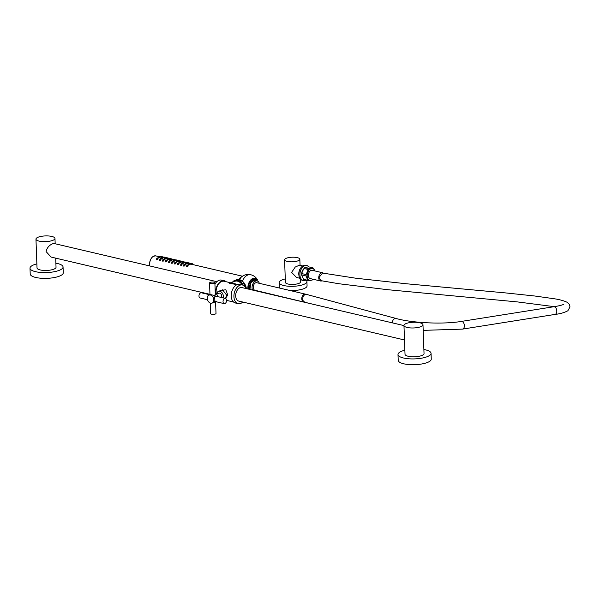 <?xml version="1.0" encoding="UTF-8"?>
<svg xmlns="http://www.w3.org/2000/svg" width="600" height="600" viewBox="0 0 600 600"><rect width="100%" height="100%" fill="white"/><g stroke="black" fill="none" stroke-linecap="round" stroke-linejoin="round"><path stroke-width="0.9" d="M36.87 263.873A16.538 4.973 -2.1 0 0 30 268.2L30.21 273.99A16.538 4.973 -2.1 0 0 35.752 277.462A16.538 4.973 -2.1 0 0 53.588 277.68A16.538 4.973 -2.1 0 0 63.262 272.775L63.052 266.985A16.538 4.973 -2.1 0 0 57.517 263.513A16.538 4.973 -2.1 0 0 55.883 263.183M30 268.2A16.538 4.973 -2.1 0 0 35.535 271.68A16.538 4.973 -2.1 0 0 53.377 271.89A16.538 4.973 -2.1 0 0 63.052 266.985M55.695 258.15L56.032 267.248A9.51 2.857 177.9 0 1 53.625 269.257A9.51 2.857 177.9 0 1 43.193 270.382A9.51 2.857 177.9 0 1 37.02 267.945L35.963 239.123A9.51 2.857 177.9 0 1 38.37 237.112A9.51 2.857 -2.1 0 1 48.802 235.987A9.51 2.857 -2.1 0 1 54.975 238.425A9.51 2.857 -2.1 0 1 52.568 240.442A9.51 2.857 177.9 0 1 42.135 241.567A9.51 2.857 177.9 0 1 35.963 239.123M216.855 281.692L54.225 243.54L52.695 243.75C49.207 245.183 47.002 247.785 46.072 251.558L51.052 257.055L209.962 294.337M226.125 281.73A9.57 6.143 103.2 0 0 224.265 280.733L221.572 280.103A9.57 6.143 103.2 0 0 214.935 284.13M215.827 293.618A9.57 6.143 -76.8 0 1 215.722 292.41A9.57 6.143 103.2 0 1 224.265 280.733M237.667 284.438L224.145 281.265A9.022 5.79 103.2 0 0 221.767 281.445A9.022 5.79 103.2 0 0 216.263 293.925M229.462 283.252L237.03 284.655M235.403 303A9.57 6.143 -76.8 0 1 231.233 296.048A9.57 6.143 103.2 0 1 239.775 284.37L242.468 285.007A9.57 6.143 103.2 0 0 233.925 296.685A9.57 6.143 -76.8 0 0 238.095 303.63L235.403 303M245.985 288.525A9.57 6.143 103.2 0 0 242.468 285.007M242.812 302.04A9.57 6.143 -76.8 0 1 238.095 303.63M403.972 325.59L241.868 287.558A6.945 4.455 103.2 0 0 235.673 296.032A6.945 4.455 103.2 0 0 238.695 301.08L404.498 339.975M422.978 324.757L424.035 353.58A9.51 2.857 177.9 0 1 421.627 355.59A9.51 2.857 177.9 0 1 411.195 356.715A9.51 2.857 177.9 0 1 405.022 354.278L403.965 325.455A9.51 2.857 -2.1 0 0 410.138 327.9A9.51 2.857 -2.1 0 0 420.57 326.775A9.51 2.857 177.9 0 0 422.978 324.757A9.51 2.857 177.9 0 0 416.805 322.32A9.51 2.857 177.9 0 0 406.373 323.445A9.51 2.857 -2.1 0 0 403.965 325.455M404.873 350.205A16.538 4.973 -2.1 0 0 398.002 354.532A16.538 4.973 -2.1 0 0 403.537 358.013A16.538 4.973 -2.1 0 0 421.38 358.222A16.538 4.973 -2.1 0 0 431.055 353.317A16.538 4.973 -2.1 0 0 425.513 349.845A16.538 4.973 -2.1 0 0 423.885 349.515M398.002 354.532L398.213 360.322A16.538 4.973 -2.1 0 0 403.755 363.803A16.538 4.973 -2.1 0 0 421.59 364.013A16.538 4.973 -2.1 0 0 431.265 359.108L431.055 353.317M225.495 298.447L227.775 295.02L225.81 289.755L220.942 290.43M225.127 298.358L225.653 298.163L226.605 295.08L222.555 289.83L218.49 291.345A4.44 3.135 69.6 0 1 223.358 296.288A4.44 3.135 -110.4 0 1 223.147 297.892M216.743 294.03A4.44 3.135 69.6 0 1 218.49 291.345M216.495 294.12L218.94 293.212A2.535 1.785 69.6 0 1 221.715 296.032A2.535 1.785 69.6 0 1 221.34 297.472M215.272 293.347A4.343 3.06 69.6 0 1 218.048 296.7M215.34 301.47C214.5 301.793 214.103 301.192 214.14 299.663L215.138 296.1L216.78 296.4M212.017 303.12A4.343 3.06 -110.4 0 1 207.27 298.29A4.343 3.06 69.6 0 1 208.995 294.983A4.343 3.06 69.6 0 1 213.743 299.812A4.343 3.06 -110.4 0 1 212.017 303.12L215.58 301.763M215.295 293.918L214.763 295.56L210.555 294.57M208.995 294.983L209.827 294.683M215.19 301.522L214.733 301.56M212.333 302.97L212.873 302.805M214.627 301.522A2.82 1.808 103.2 0 0 215.055 301.485M215.865 296.04A2.82 1.808 -76.8 0 1 216.278 296.28M214.792 296.31A2.67 1.718 -76.8 0 1 215.722 296.153L225.413 298.425A2.67 1.718 -76.8 0 1 226.575 300.368A2.67 1.718 103.2 0 1 224.19 303.63A2.67 1.718 103.2 0 1 223.028 301.688A2.67 1.718 -76.8 0 1 225.413 298.425M224.19 303.63L214.5 301.358A2.67 1.718 -76.8 0 1 214.44 301.343M210.278 303.067L210.667 313.657A2.67 0.802 -2.1 0 0 212.4 314.34A2.67 0.802 -2.1 0 0 215.333 314.025A2.67 0.802 177.9 0 0 216.007 313.462L215.558 301.087M209.67 294.735L201.36 292.785A2.67 1.718 -76.8 0 0 198.975 296.048A2.67 1.718 103.2 0 0 200.138 297.99L207.502 299.715M210.218 282.39A2.67 0.802 177.9 0 1 213.15 282.075A2.67 0.802 177.9 0 1 214.882 282.757A2.67 0.802 177.9 0 1 214.208 283.327A2.67 0.802 -2.1 0 1 211.275 283.642A2.67 0.802 -2.1 0 1 209.542 282.952A2.67 0.802 -2.1 0 1 210.218 282.39M230.835 282.832L235.83 284.002M230.812 282.84L234.975 281.288A8.123 5.73 69.6 0 1 242.228 284.947M242.445 281.138A10.553 6.772 -76.8 0 1 250.718 274.725C247.125 273.99 243.945 274.822 241.17 277.23L241.17 277.23A8.16 5.242 103.2 0 0 239.37 279.577L241.17 277.23A6.803 4.365 103.2 0 0 239.085 279.525M247.935 288.983A8.16 5.242 -76.8 0 1 250.965 279.75A8.16 5.242 -76.8 0 1 257.34 279.712A9.217 2.775 -2.1 0 0 257.183 279.293L257.4 279.877A0.42 0.398 -6.1 0 1 257.145 280.29M248.513 289.118A7.627 4.897 -76.8 0 1 251.167 280.365A7.627 4.897 -76.8 0 1 257.183 280.08L257.34 279.712A0.42 0.398 -6.1 0 1 257.4 279.877L256.688 280.485M251.048 282.067A6.232 4.005 103.2 0 1 254.962 279.885A6.232 4.005 103.2 0 1 256.275 280.538L256.748 280.245A6.652 4.268 103.2 0 0 251.407 281.55A6.652 4.268 103.2 0 0 249.78 289.418M187.83 265.627C188.212 266.168 187.882 266.595 186.825 266.91L186.57 266.4M188.078 265.822L186.833 266.685L187.65 265.035L186.788 265.462L186.825 266.91M189.375 264.51L188.363 265.147L189.368 264.502M189.63 264.675L189.218 263.888M190.95 264.18L189.667 264.157L189.885 263.445L190.718 263.377M189.667 264.15L191.205 264.278L190.822 263.438M192.555 264.562L191.31 264.142M184.822 264.923C185.212 265.462 184.875 265.89 183.817 266.205L183.562 265.695M185.07 265.11L183.825 265.98L184.65 264.33L183.78 264.757L183.817 266.205M185.355 264.442L186.368 263.798L185.355 264.442L186.18 263.168L185.325 263.385L185.1 264.18M186.623 263.962L186.21 263.183M187.942 263.475L186.66 263.452L186.99 262.68M186.66 263.445L188.197 263.572L187.815 262.733M189.547 263.858L188.303 263.438M181.815 264.218C182.205 264.757 181.868 265.185 180.81 265.5L180.562 264.99M182.062 264.405L180.817 265.275L181.642 263.625L180.78 264.053L180.81 265.5M182.347 263.737L182.093 263.445L183.36 263.093L182.347 263.737L183.172 262.462L182.317 262.68L182.1 263.423M183.615 263.257L183.203 262.47M184.942 262.77L183.653 262.748L183.99 261.975M183.907 262.897L185.19 262.868L184.808 262.028M186.54 263.153L185.295 262.733M178.808 263.513C179.197 264.053 178.86 264.48 177.803 264.795L177.555 264.285M179.062 263.7L177.81 264.57L178.635 262.92L177.773 263.347L177.803 264.795M179.34 263.032L179.093 262.74L180.352 262.388L179.34 263.032L180.165 261.757L179.31 261.975L179.093 262.718M180.608 262.553L180.195 261.765M181.935 262.065L180.645 262.043L180.983 261.27M182.175 262.147L181.808 261.322M183.532 262.447L182.288 262.028M175.808 262.808C176.19 263.347 175.852 263.775 174.803 264.09L174.547 263.58M176.055 262.995L174.81 263.865L175.627 262.215L174.765 262.642L174.803 264.09M176.333 262.327L177.345 261.683L176.333 262.327L177.157 261.053L176.303 261.27L176.078 262.065M177.6 261.847L177.195 261.06M178.928 261.36L177.645 261.337L177.975 260.565M179.167 261.442L178.8 260.618M180.525 261.743L179.288 261.322M172.8 262.103C173.183 262.642 172.852 263.07 171.795 263.385L171.54 262.875M173.047 262.29L171.803 263.16L172.62 261.51L171.757 261.938L171.795 263.385M174.337 260.985L173.07 261.36L174.337 260.978M174.593 261.142L174.188 260.355M175.92 260.655L174.637 260.632L174.855 259.92L175.657 259.837M176.16 260.737L175.792 259.913M177.517 261.038L176.28 260.618M169.792 261.397C170.175 261.938 169.845 262.365 168.788 262.68L168.532 262.17M170.04 261.585L168.795 262.455L169.62 260.805L168.75 261.233L168.788 262.68M170.325 260.91L171.33 260.272L170.325 260.91L171.142 259.642L170.295 259.86L170.07 260.655M171.593 260.438L171.18 259.65M172.913 259.95L171.63 259.928L171.847 259.215L172.657 259.132M171.63 259.913L173.167 260.048L172.785 259.207M174.517 260.332L173.273 259.913M166.785 260.692C167.175 261.233 166.837 261.66 165.78 261.975L165.532 261.465M167.032 260.88L165.788 261.75L166.613 260.1L165.743 260.528L165.78 261.975M167.317 260.205L167.062 259.92L168.33 259.567L167.317 260.205L168.142 258.938L167.288 259.147L167.07 259.897M168.585 259.733L168.172 258.945M169.905 259.245L168.623 259.222M168.877 259.373L170.16 259.343L169.778 258.502M171.51 259.62L170.265 259.207M163.778 259.987C164.167 260.528 163.83 260.955 162.773 261.27L162.525 260.76M164.025 260.175L162.78 261.045L163.605 259.395L162.743 259.822L162.773 261.27M164.31 259.5L164.055 259.215L165.322 258.862L164.31 259.5L165.135 258.233L164.28 258.442L164.062 259.192M165.578 259.028L165.165 258.24M166.905 258.54L165.615 258.517L165.953 257.745M167.145 258.623L166.77 257.798M168.502 258.915L167.257 258.502M160.77 259.282C161.16 259.822 160.822 260.25 159.765 260.558L159.517 260.055M161.025 259.47L159.773 260.34L160.597 258.69L159.735 259.118L159.765 260.558M161.303 258.795L162.315 258.157L161.303 258.795L162.127 257.528L161.273 257.737L161.055 258.51M162.57 258.315L162.157 257.535M163.898 257.835L162.608 257.805L162.945 257.04M164.137 257.918L163.77 257.093M165.495 258.21L164.25 257.798M157.77 258.577C158.153 259.118 157.815 259.545 156.765 259.853L156.51 259.35M158.017 258.765L156.773 259.635L157.59 257.985L156.727 258.413L156.765 259.853M159.308 257.46L158.04 257.835L159.308 257.452M159.562 257.618L159.157 256.83M160.89 257.13L159.608 257.1L159.938 256.335M161.13 257.212L160.762 256.388M162.488 257.505L161.25 257.093M188.062 265.74L187.613 264.99L186.788 265.462M189.105 263.835L188.333 264.09L188.108 264.885M188.363 265.147L189.18 263.873L188.333 264.09M189.922 264.3L190.058 263.55L190.748 263.423M191.512 264.195L191.453 263.505L192.322 263.678L191.73 263.46L192.353 263.73L191.632 263.558L192.353 263.73L191.632 263.558L191.512 264.195M192.803 264.57L191.73 263.46M185.055 265.035L184.605 264.285L183.78 264.757M187.125 262.748L187.748 262.718L187.05 262.845L186.915 263.595M188.505 263.49L188.453 262.8L189.352 263.025L188.625 262.853L189.352 263.025L188.625 262.853L188.505 263.49M182.047 264.33L181.597 263.58L180.78 264.053M184.125 262.043L184.74 262.013L183.653 262.748M185.498 262.785L185.445 262.095L186.345 262.312L185.618 262.147L186.345 262.312L185.618 262.147L185.498 262.785M179.04 263.618L178.59 262.875L177.773 263.347M182.183 262.125L180.653 262.028M181.118 261.33L181.733 261.3L181.042 261.435L180.907 262.185M182.49 262.08L182.438 261.39L183.337 261.608L182.61 261.442L183.337 261.608L182.61 261.442L182.49 262.08M176.032 262.913L175.583 262.17L174.765 262.642M179.175 261.42L177.645 261.322M178.11 260.625L178.725 260.595L178.035 260.73L177.9 261.48M179.483 261.368L179.43 260.685L180.33 260.903L179.61 260.737L180.33 260.903L179.61 260.737L179.483 261.368M173.032 262.207L172.583 261.465L171.757 261.938M174.075 260.303L173.303 260.565L173.07 261.36M173.333 261.623L174.15 260.347L173.303 260.565M176.167 260.715L174.637 260.618M174.892 260.782L175.028 260.025L175.718 259.89M176.475 260.663L176.422 259.98L177.292 260.145L176.7 259.935L177.322 260.197L176.602 260.032L177.322 260.197L176.602 260.032L176.475 260.663M170.025 261.502L169.575 260.76L168.75 261.233M171.885 260.07L172.02 259.32L172.71 259.185M173.475 259.957L173.415 259.275L174.285 259.44L173.692 259.23L174.315 259.493L173.595 259.327L174.315 259.493L173.595 259.327L173.475 259.957M167.017 260.798L166.567 260.055L165.743 260.528M169.087 258.51L169.71 258.48L169.012 258.615L168.877 259.365L168.953 258.45M170.468 259.252L170.415 258.57L171.315 258.788L170.587 258.623L171.315 258.788L170.587 258.623L170.468 259.252M164.01 260.093L163.56 259.35L162.743 259.822M167.145 258.6L165.615 258.502M166.087 257.805L166.703 257.775L166.012 257.91L165.87 258.66M167.46 258.548L167.407 257.865L168.308 258.082L167.58 257.918L168.308 258.082L167.58 257.918L167.46 258.548M161.002 259.388L160.553 258.645L159.735 259.118M164.145 257.895L162.608 257.805M163.08 257.1L163.695 257.07L163.005 257.205L162.87 257.955M164.453 257.843L164.4 257.16L165.3 257.377L164.58 257.212L165.3 257.377L164.58 257.212L164.453 257.843M158.002 258.683L157.545 257.94L156.727 258.413M159.045 256.778L158.265 257.032L158.04 257.835M158.303 258.09L159.12 256.822L158.265 257.032M161.137 257.19L159.608 257.093M160.072 256.395L160.688 256.365L159.998 256.5L159.863 257.243M161.445 257.138L161.392 256.455L162.292 256.673L161.572 256.507L162.292 256.673L161.572 256.507L161.445 257.138M252.495 290.055A5.692 3.652 -76.8 0 1 252.06 287.317A5.692 3.652 103.2 0 1 257.243 280.972L253.695 279.975M259.327 283.32A5.692 3.652 103.2 0 0 257.243 280.972M303.472 301.665A3.885 2.498 103.2 0 1 301.778 298.44A3.885 2.498 103.2 0 1 305.25 294.09L256.725 282.705A3.885 2.498 103.2 0 0 253.252 287.055A3.885 2.498 103.2 0 0 254.947 290.28L314.265 304.545M554.295 306.66L517.342 301.905L387.202 289.65L338.625 283.702L320.812 280.642L319.058 277.41L322.493 273.053L356.032 278.25L406.162 283.748L505.732 292.928L534.803 296.01L554.303 298.763C559.433 299.528 563.662 300.683 567 302.22L569.28 304.29L570 306.938L567.877 310.74C564.457 312.615 560.13 313.845 554.888 314.445A3.885 2.498 81 0 0 556.808 311.347A3.885 2.498 81 0 0 553.665 306.765L461.228 321.442A3.885 2.498 81 0 1 464.377 326.025A3.885 2.498 81 0 1 462.45 329.115L554.888 314.445M323.415 273.233A4.252 2.73 103.2 0 0 322.53 272.73A4.252 2.73 103.2 0 0 318.735 277.485A4.252 2.73 -76.8 0 0 320.587 281.002A4.252 2.73 -76.8 0 0 321.862 280.853M320.587 281.002L310.222 278.572A4.252 2.73 -76.8 0 1 308.37 275.055A4.252 2.73 103.2 0 1 312.157 270.3L322.53 272.73M314.865 270.938A6.067 3.893 103.2 0 0 310.447 268.905A6.067 3.893 103.2 0 0 307.163 275.317A6.067 3.893 103.2 0 0 312.93 279.21M312.285 280.005A6.863 4.402 103.2 0 0 313.043 279.233L312.278 280.013L308.565 280.815L304.365 279.825A6.863 4.402 103.2 0 1 303.577 279.315L301.89 275.61L302.13 272.138L301.935 273.623A6.863 4.402 103.2 0 0 301.89 274.312A6.863 4.402 103.2 0 0 301.89 275.002L306.09 275.985L307.778 280.305A6.863 4.402 103.2 0 0 308.565 280.815M314.94 270.952L313.522 268.32A6.863 4.402 103.2 0 0 312.728 267.803L309.007 268.612A6.863 4.402 103.2 0 0 308.175 269.483L306.142 274.605A6.863 4.402 103.2 0 0 306.09 275.303A6.863 4.402 103.2 0 0 306.09 275.985M312.728 267.803L308.528 266.82L304.808 267.63A6.863 4.402 103.2 0 0 303.968 268.493L302.13 272.138M303.405 269.22L304.822 267.623L309.007 268.612M306.142 274.605L301.935 273.623M308.175 269.483L303.968 268.493M307.778 280.305L303.577 279.315M303.278 280.493L302.243 280.252A7.71 4.95 103.2 0 1 298.928 273.142A7.71 4.95 103.2 0 1 303.735 265.403A7.71 4.95 -76.8 0 1 305.76 265.245L306.795 265.493A7.71 4.95 -76.8 0 0 304.77 265.65A7.71 4.95 103.2 0 0 299.97 273.39A7.71 4.95 103.2 0 0 303.278 280.493A7.71 4.95 103.2 0 0 305.31 280.335A7.71 4.95 -76.8 0 0 305.737 280.147M306.795 265.493A7.71 4.95 -76.8 0 1 308.85 266.895M301.913 275.76A5.07 3.255 -76.8 0 1 303.465 269.138M302.243 280.252A7.71 4.95 103.2 0 0 302.767 280.327M299.798 278.257L296.55 277.493L291.608 272.385L295.26 267.038L299.438 265.192L302.685 265.95M297.285 257.625A7.635 2.295 177.9 0 1 299.843 259.237A7.635 2.295 177.9 0 1 295.373 261.502A7.635 2.295 177.9 0 1 287.138 261.397A7.635 2.295 -2.1 0 1 284.58 259.793A7.635 2.295 -2.1 0 1 289.05 257.528A7.635 2.295 -2.1 0 1 297.285 257.625M300.577 279.3L300.675 281.835A7.635 2.295 177.9 0 1 296.205 284.1A7.635 2.295 177.9 0 1 287.962 284.002A7.635 2.295 177.9 0 1 285.405 282.397L284.58 259.793M306.038 280.222A13.883 4.178 177.9 0 1 306.915 281.61A13.883 4.178 177.9 0 1 298.793 285.728A13.883 4.178 177.9 0 1 283.815 285.548A13.883 4.178 177.9 0 1 279.165 282.623A13.883 4.178 177.9 0 1 285.278 278.91M280.132 288.195A13.883 4.178 177.9 0 1 279.322 286.86L279.165 282.623M306.915 281.61L307.072 285.84A13.883 4.178 177.9 0 1 290.055 290.528M227.775 295.02L226.605 295.08M232.71 282.135A8.82 6.217 69.6 0 1 242.903 285.135M246.428 288.63L242.767 281.423L236.535 279.75L232.485 282.218A9.022 6.367 69.6 0 1 234.803 280.395A9.022 6.367 69.6 0 1 243.337 285.315M241.92 280.83A8.738 6.165 69.6 0 1 246.375 288.615M236.535 279.75A9.022 6.367 69.6 0 1 246.308 288.6M249.577 288.322A6.232 4.005 103.2 0 0 249.825 289.425M241.808 276.69A6.945 4.455 103.2 0 0 238.875 279.495M149.722 265.455A6.803 4.365 -76.8 0 1 149.61 264.36A6.945 4.455 -76.8 0 1 155.812 255.892L159.697 256.8M149.602 264.308A6.803 4.365 -76.8 0 1 151.44 258.135M149.828 265.965A6.945 4.455 -76.8 0 1 149.618 264.36M181.905 261.382L180.87 261.33M178.665 260.543L177.863 260.625M163.868 257.145L162.833 257.1M160.627 256.312L159.825 256.395M305.25 294.09L306.555 294.42A3.885 2.715 105 0 0 302.737 298.68A3.885 2.715 105 0 0 304.538 301.928M306.555 294.42L396.112 318.495A3.885 2.715 105 0 0 392.303 322.755A3.885 2.715 105 0 0 392.295 322.853M300.683 268.058A6.315 4.058 103.2 0 0 298.77 274.065A6.315 4.058 103.2 0 0 298.942 275.475M233.542 302.01L226.575 300.375M216.555 301.433L215.708 301.748M215.34 295.132L214.882 282.757M209.993 295.327L209.542 282.952M250.718 274.725C253.462 275.415 255.623 276.938 257.183 279.293M254.962 279.885L250.778 282.75L249.93 289.455M161.115 257.13L162.705 257.505M164.123 257.835L165.712 258.21M167.13 258.54L168.712 258.915M170.13 259.245L171.72 259.62M173.137 259.957L174.727 260.325M176.145 260.663L177.735 261.03M179.153 261.368L180.743 261.735M182.16 262.072L183.75 262.44M185.167 262.778L186.75 263.145M188.167 263.483L189.757 263.85M191.175 264.188L242.46 276.218M155.812 255.892C152.078 256.005 150 258.825 149.572 264.33L149.782 265.957M186.345 263.272L185.325 263.385M187.703 262.665L186.877 262.74M189.795 263.865L188.722 262.755M183.337 262.567L182.317 262.68M184.695 261.96L183.877 262.035M186.788 263.153L185.715 262.05M180.337 261.862L179.31 261.975M183.78 262.447L182.708 261.345M177.33 261.157L176.303 261.27M180.773 261.743L179.7 260.64M177.773 261.038L176.7 259.935M171.315 259.74L170.295 259.86M174.765 260.332L173.692 259.23M168.308 259.035L167.288 259.147M169.665 258.428L168.847 258.51M171.757 259.627L170.685 258.525M165.3 258.33L164.28 258.442M166.657 257.722L165.84 257.805M168.75 258.923L167.678 257.82M162.3 257.625L161.273 257.737M165.743 258.218L164.67 257.115M162.743 257.513L161.67 256.41M423.18 330.368L462.45 329.115M396.112 318.495C412.305 323.07 443.317 324.48 461.228 321.442M299.843 259.237L300.067 265.335M563.25 304.493C563.857 304.343 561.33 305.558 553.665 306.765M55.17 243.757L54.975 238.425"/></g></svg>
